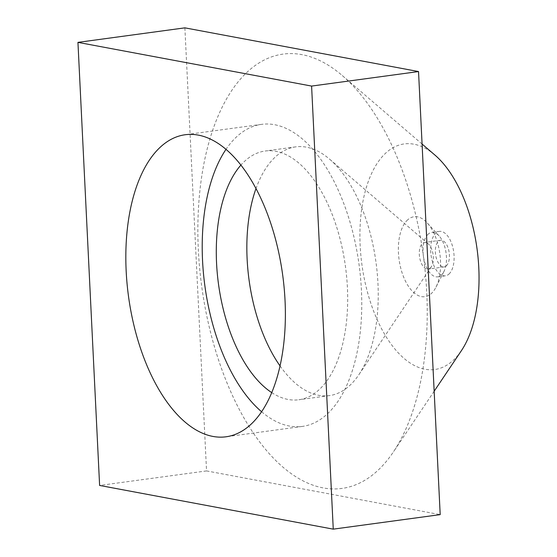 <?xml version="1.0" encoding="UTF-8"?>
<svg xmlns="http://www.w3.org/2000/svg" width="557" height="557" viewBox="0 0 557 557"><rect width="100%" height="100%" fill="white"/><g stroke="black" fill="none" stroke-linecap="round" stroke-linejoin="round"><path stroke-width="0.42" stroke-dasharray="2.79 2.09" d="M280.06 365.949A125.506 64.076 -97.7 0 0 329.431 395.602A125.506 64.076 -97.7 0 0 349.225 385.98A125.506 64.076 -97.7 0 0 358.819 374.77A125.506 64.076 -97.7 0 0 377.959 283.471A125.506 64.076 -97.7 0 0 329.528 159.114A125.506 64.076 -97.7 0 0 295.649 146.874A125.506 64.076 -97.7 0 0 275.847 156.496A125.506 64.076 -97.7 0 0 255.969 188.621M430.255 268.077A13.445 6.865 -97.7 0 0 431.285 266.873A13.445 6.865 -97.7 0 0 433.13 254.855A13.445 6.865 -97.7 0 0 428.145 243.771A13.445 6.865 -97.7 0 0 424.511 242.455A13.445 6.865 -97.7 0 0 422.394 243.486A13.445 6.865 -97.7 0 0 419.915 258.901A13.445 6.865 -97.7 0 0 428.131 269.108A13.445 6.865 -97.7 0 0 430.255 268.077M446.317 265.891A13.445 6.865 -97.7 0 0 448.796 250.483A13.445 6.865 -97.7 0 0 440.58 240.276A13.445 6.865 -97.7 0 0 438.456 241.306A13.445 6.865 -97.7 0 0 435.978 256.714A13.445 6.865 -97.7 0 0 444.201 266.921A13.445 6.865 -97.7 0 0 446.317 265.891M448.942 274.086A22.412 11.439 -97.7 0 0 453.071 248.408A22.412 11.439 -97.7 0 0 439.369 231.392A22.412 11.439 -97.7 0 0 435.839 233.111A22.412 11.439 -97.7 0 0 431.703 258.796A22.412 11.439 -97.7 0 0 445.405 275.806A22.412 11.439 -97.7 0 0 448.942 274.086M428.201 234.149A22.412 11.439 -97.7 0 0 424.065 259.834A22.412 11.439 -97.7 0 0 437.767 276.843A22.412 11.439 -97.7 0 0 441.304 275.123A22.412 11.439 -97.7 0 0 443.908 271.593A22.412 11.439 -97.7 0 0 439.055 235.855A22.412 11.439 -97.7 0 0 431.731 232.429A22.412 11.439 -97.7 0 0 428.201 234.149M407.682 219.834A40.341 20.595 -97.7 0 0 401.952 272.38A40.341 20.595 -97.7 0 0 431.264 293.595A40.341 20.595 -97.7 0 0 435.957 287.231A40.341 20.595 -97.7 0 0 427.219 222.904A40.341 20.595 -97.7 0 0 407.682 219.834M434.878 155.027A113.816 58.109 -97.7 0 0 386.203 152.66A113.816 58.109 -97.7 0 0 370.05 300.912A113.816 58.109 -97.7 0 0 452.744 360.762A113.816 58.109 -97.7 0 0 461.44 350.604M248.478 70.906A219.124 111.873 -97.7 0 0 217.376 356.334A219.124 111.873 -97.7 0 0 376.595 471.57A219.124 111.873 -97.7 0 0 393.339 451.999A219.124 111.873 -97.7 0 0 423.397 256.178A219.124 111.873 -97.7 0 0 342.193 75.474A219.124 111.873 -97.7 0 0 248.478 70.906M184.882 27.85L206.55 470.923L440.197 514.626M206.55 470.923L99.612 485.446M271.767 392.622A125.506 64.076 -97.7 0 0 298.879 399.752A125.506 64.076 -97.7 0 0 347.408 287.621A125.506 64.076 -97.7 0 0 265.09 151.024A125.506 64.076 -97.7 0 0 240.868 165.13M261.616 411.762A152.402 77.806 -97.7 0 0 302.5 426.397A152.402 77.806 -97.7 0 0 361.423 290.246A152.402 77.806 -97.7 0 0 261.47 124.371A152.402 77.806 -97.7 0 0 225.975 149.387M428.145 243.771L329.528 159.114M431.285 266.873L358.819 374.77M440.58 240.276L424.511 242.455M444.201 266.921L428.131 269.108M445.405 275.806L437.767 276.843M439.369 231.392L431.731 232.429M439.055 235.855L427.219 222.904M443.908 271.593L435.957 287.231M422.074 144.04L342.193 75.474M434.161 391.223L393.339 451.999M329.431 395.602L298.879 399.752M295.649 146.874L265.09 151.024M302.5 426.397L226.114 436.779M261.47 124.371L185.091 134.752"/><path stroke-width="0.84" d="M255.969 188.621A125.506 64.076 -97.7 0 0 247.12 258.998A125.506 64.076 -97.7 0 0 280.06 365.949M434.161 391.223L461.44 350.604A113.816 58.109 -97.7 0 0 477.05 248.888A113.816 58.109 -97.7 0 0 434.878 155.027L422.074 144.04M333.26 529.15L99.612 485.446L77.945 42.374L184.882 27.85L418.53 71.554L311.593 86.077L333.26 529.15L440.197 514.626L418.53 71.554M77.945 42.374L311.593 86.077M126.16 270.904A152.402 77.806 -97.7 0 0 226.114 436.779A152.402 77.806 -97.7 0 0 285.045 300.62A152.402 77.806 -97.7 0 0 185.091 134.752A152.402 77.806 -97.7 0 0 126.16 270.904M240.868 165.13A125.506 64.076 -97.7 0 0 216.562 263.148A125.506 64.076 -97.7 0 0 271.767 392.622M225.975 149.387A152.402 77.806 -97.7 0 0 202.546 260.53A152.402 77.806 -97.7 0 0 261.616 411.762"/></g></svg>
